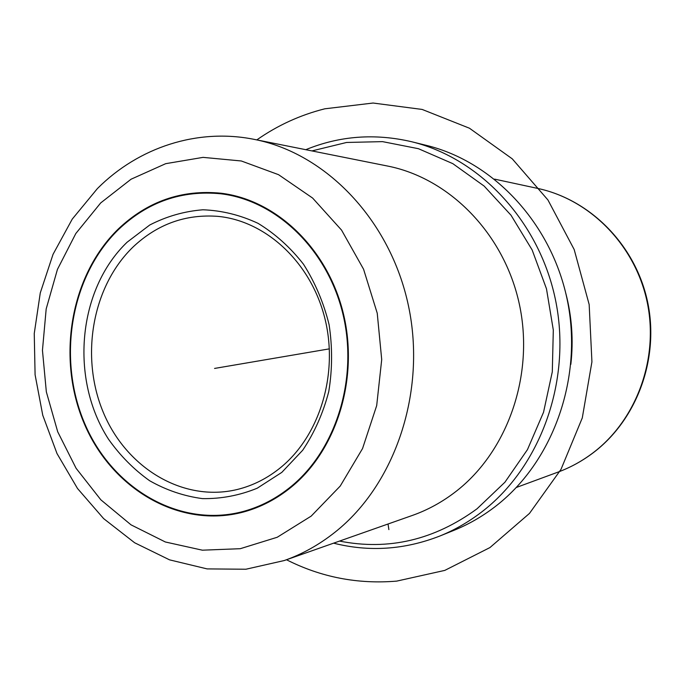 <?xml version="1.0" encoding="UTF-8"?>
<svg xmlns="http://www.w3.org/2000/svg" width="685" height="685" viewBox="0 0 685 685"><rect width="100%" height="100%" fill="white"/><g stroke="black" fill="none" stroke-linecap="round" stroke-linejoin="round"><path stroke-width="1.03" d="M118.24 229.055C70.135 275.841 56.367 358.683 84.366 423.912C112.057 489.227 179.787 529.231 243.697 511.952C260.959 507.217 276.911 498.86 291.553 486.881C337.063 449.608 359.154 377.649 343.245 313.071C327.447 248.441 276.278 199.917 221.178 193.238C181.842 189.334 147.532 201.279 118.24 229.055M97.398 188.581L72.259 219.089L53.053 254.315L40.278 292.915L34.25 333.518L35.089 374.755L42.753 415.23L57.018 453.581L77.499 488.474L103.632 518.605L134.645 542.768L169.555 559.851L207.127 568.901L245.906 569.235L284.215 560.553L412.199 515.497C427.842 509.983 442.45 501.951 456.039 491.402C507.816 451.269 534.591 374.661 519.35 304.174C504.186 233.645 449.386 178.16 387.505 166.027L254.452 139.423C197.22 127.795 138.43 147.592 97.767 188.221M339.52 541.081C388.489 550.757 434.324 539.994 477.034 508.792L504.931 482.214L527.467 449.608L543.53 412.284L552.298 371.827L553.309 330.033L546.476 288.787L532.142 249.948L511.019 215.227L484.149 186.08L452.819 163.655L418.449 148.705L382.547 141.632L346.584 142.463L311.94 150.914M333.604 543.162C369.095 552.119 404.424 549.772 439.59 536.124C454.42 530.147 468.403 522.133 481.529 512.097C540.028 467.504 571.453 382.273 556.032 302.556C540.662 222.805 480.827 158.526 411.711 141.752C374.986 133.181 339.674 135.827 305.793 149.69M439.59 536.124L453.607 530.473C468.163 524.607 481.872 516.764 494.741 506.951C552.084 463.317 582.841 380.149 567.762 302.393C552.735 224.594 494.176 161.831 426.395 145.374L411.711 141.752M565.819 293.334C571.906 316.701 573.576 340.385 570.836 364.369M133.275 246.797C92.269 286.159 79.957 356.363 103.178 412.087C126.16 467.881 182.981 502.567 237.121 489.527C253.167 485.605 267.921 478.079 281.389 466.939C320.494 434.521 338.904 372.28 324.527 317.027C310.245 261.713 265.497 220.784 217.813 216.357C185.626 213.985 157.447 224.132 133.275 246.797M127.093 242.225C77.611 289.661 69.656 379.19 108.513 439.213C120.149 455.645 133.849 469.482 149.604 480.716C166.267 490.169 183.88 496.137 202.435 498.612C221.152 498.928 239.407 495.469 257.2 488.225L281.809 472.385L302.71 450.225C314.466 432.663 323.149 413.106 328.766 391.572C332.396 369.395 332.508 347.089 329.091 324.656C323.68 302.736 315.143 282.597 303.498 264.239C290.329 247.405 275.173 233.765 258.039 223.336C240.178 215.013 221.82 210.492 202.965 209.781C184.274 211.271 166.541 216.349 149.758 224.997L127.093 242.225M291.228 486.393C336.583 449.24 358.58 377.512 342.705 313.165C326.933 248.758 275.918 200.431 221.007 193.804C181.85 189.951 147.695 201.844 118.539 229.492C70.606 276.089 56.872 358.623 84.752 423.621C112.323 488.696 179.778 528.58 243.449 511.412C260.685 506.694 276.612 498.363 291.228 486.393M388.027 524.008L388.883 529.625M329.391 348.853L214.559 368.436M286.493 559.748C321.059 577.249 357.801 584.374 396.718 581.111L444.805 570.391L489.938 547.572L529.488 513.399L560.972 469.422L582.284 417.927L591.926 361.851L589.168 304.542L574.167 249.494L547.949 199.986L512.269 158.851L469.456 128.223L422.148 109.437L373.068 103.033L324.818 108.804C300.244 114.994 277.579 125.355 256.824 139.894M311.195 516.105L340.231 486.059L362.545 448.555L376.69 405.597L381.708 359.582L377.238 313.216L363.564 269.205L341.55 230.1L312.608 198.051L278.538 174.675L241.334 160.984L203.06 157.37L165.71 163.672L131.066 179.213L100.686 202.94L75.821 233.517L57.437 269.393L46.186 308.909L42.453 350.318L46.34 391.854L57.694 431.747L76.095 468.292L100.858 499.827L131.015 524.838L165.342 541.981L202.332 550.183L240.264 548.702L277.219 537.263L311.195 516.105M284.215 560.553C302.308 554.174 319.236 544.721 335.025 532.194C395.219 484.56 426.635 391.649 408.5 305.981C390.476 220.245 326.009 153.371 254.452 139.423M537.776 188.435C590.496 199.669 635.534 245.204 647.565 301.717C659.612 358.212 637.17 419.503 593.33 452.682C582.336 460.996 570.511 467.495 557.83 472.179C570.374 467.547 582.096 461.108 592.996 452.862C636.605 419.896 659.193 358.443 647.102 301.708C635.046 244.956 589.999 199.532 537.776 188.435L494.579 179.127M557.83 472.179L516.362 487.463M232.891 195.293L221.007 193.804M255.008 508.27L243.449 511.412"/></g></svg>
